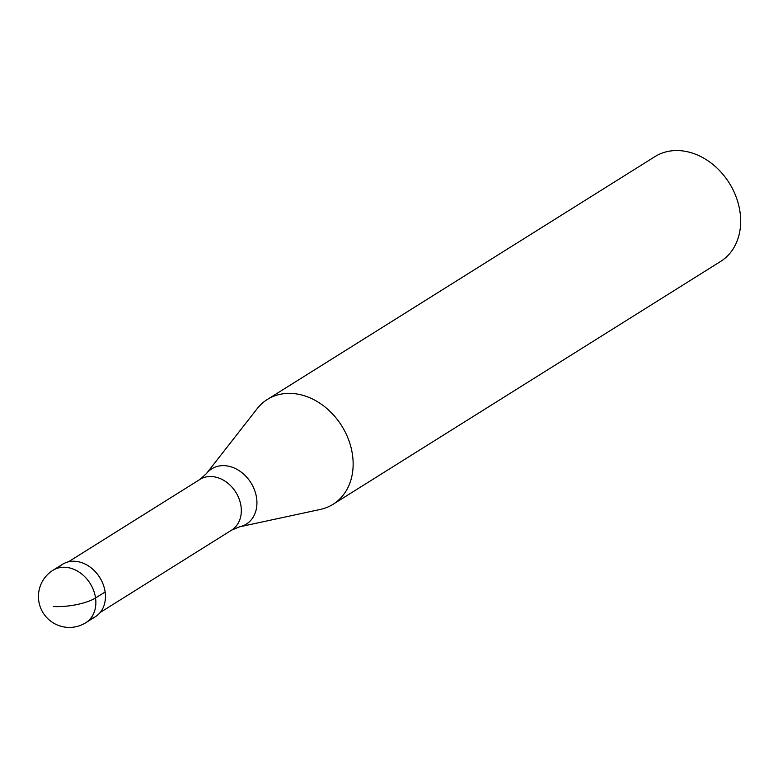 <?xml version="1.0" encoding="UTF-8"?>
<svg xmlns="http://www.w3.org/2000/svg" width="778" height="778" viewBox="0 0 778 778"><rect width="100%" height="100%" fill="white"/><g stroke="black" fill="none" stroke-linecap="round" stroke-linejoin="round"><path stroke-width="1.17" d="M58.204 567.998A30.926 24.507 57.9 0 1 74.824 561.269A30.926 24.507 -122.1 0 0 62.561 564.283L52.962 570.293A30.926 24.507 57.9 0 1 65.226 567.279A30.926 24.507 57.9 0 1 93.632 590.541A30.926 24.507 57.9 0 1 85.813 622.711L95.402 616.701A30.926 24.507 -122.1 0 0 103.221 584.531A30.926 24.507 -122.1 0 0 74.824 561.269A30.926 24.507 57.9 0 1 104.301 587.905A30.926 24.507 57.9 0 1 90.16 618.996M199.858 479.472L206.345 473.705L257.158 408.683A61.861 49.014 57.9 0 1 267.35 399.464A61.861 49.014 57.9 0 1 291.876 393.435A61.861 49.014 57.9 0 1 348.68 439.959A61.861 49.014 57.9 0 1 333.042 504.3A61.861 49.014 57.9 0 1 320.303 509.444L239.624 526.813L231.601 530.139A29.895 23.69 -122.1 0 0 239.167 499.048A29.895 23.69 -122.1 0 0 211.713 476.554A29.895 23.69 -122.1 0 0 199.858 479.472L68.425 561.823M333.042 504.3L720.564 261.486A61.861 49.014 -122.1 0 0 736.212 197.145A61.861 49.014 -122.1 0 0 679.398 150.621A61.861 49.014 -122.1 0 0 654.881 156.65L267.35 399.464M53.4 606.519A30.926 9.239 -8.1 0 0 95.529 597.981L105.127 591.97M206.345 473.705A32.598 25.83 57.9 0 1 224.648 465.672A32.598 25.83 57.9 0 1 255.894 494.458A32.598 25.83 57.9 0 1 239.624 526.813M52.962 570.293A30.926 30.926 0 0 0 67.637 627.379A30.926 30.926 0 0 0 85.813 622.711M231.601 530.139L100.177 612.49"/></g></svg>
